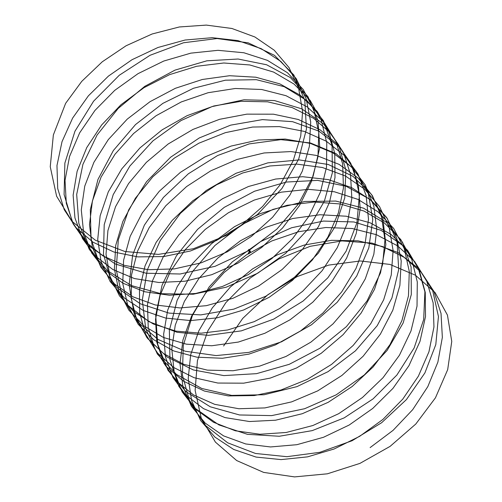 <?xml version="1.0" encoding="UTF-8"?>
<svg xmlns="http://www.w3.org/2000/svg" width="502" height="502" viewBox="0 0 502 502"><rect width="100%" height="100%" fill="white"/><g stroke="black" fill="none" stroke-linecap="round" stroke-linejoin="round"><path stroke-width="0.75" d="M248.622 250.115L248.528 250.442M248.829 249.394L249.048 249.977L248.515 250.874M248.151 250.649L248.854 249.387L248.459 250.868L248.321 250.366M248.929 249.94L249.456 249.582L249.5 250.881M249.318 249.525L249.425 250.762M250.052 251.784L249.877 252.098L250.052 251.784M249.306 250.241L248.973 250.485M249.262 250.567L249.061 250.027M249.896 252.067L249.638 251.483L249.576 251.885M250.103 251.609L249.645 251.477L250.128 251.897M250.14 251.872L249.889 251.596L249.833 252.073M250.115 251.634L249.726 251.358M250.14 251.935L250.511 251.151L249.576 251.025L248.151 253.504L249.08 253.78L250.084 252.035M250.065 251.446L249.481 251.552L249.695 252.042M249.576 251.025L248.151 253.504M249.237 250.467L249.82 250.918M250.435 251.1L249.764 250.837M250.084 251.477L249.5 251.584L249.632 251.954M370.125 447.583L393.079 430.352L412.669 409.695L427.823 386.603L437.869 362.137L442.35 337.375L441.032 313.474L433.966 291.511L421.454 272.504L404.085 257.288L382.631 246.582L358.095 240.834L331.59 240.314L304.344 245.007L277.606 254.69L252.6 268.884L230.487 286.918L212.277 307.921L198.786 330.906L190.66 354.782L188.231 378.42L191.632 400.696L200.656 420.569L214.9 437.079L233.668 449.447L256.089 457.077L281.101 459.6L307.531 456.864L334.137 448.989L359.67 436.32L382.926 419.415L402.824 399.052L418.404 376.142L428.959 351.745L433.954 326.971L433.17 302.944L426.612 280.762L414.577 261.448L397.615 245.861L376.494 234.716L352.197 228.504L325.823 227.506L298.59 231.729L271.751 240.979L246.545 254.784L224.124 272.504L205.519 293.275L191.576 316.122L182.941 339.961L179.986 363.674L182.86 386.12L191.381 406.25L205.18 423.098L223.566 435.88L245.704 443.956L270.522 446.949L296.877 444.69L323.514 437.273L349.197 425.018L372.71 408.465L392.953 388.385L408.961 365.663L419.998 341.36L425.508 316.574L425.257 292.428L419.208 270.038L407.655 250.423L391.114 234.465L370.338 222.894L346.28 216.218L320.044 214.743L292.842 218.495L265.916 227.306L240.508 240.722L217.793 258.116L198.798 278.648L184.403 301.351L175.261 325.145L171.784 348.915L174.131 371.518L182.151 391.905L195.498 409.086L213.501 422.264L235.331 430.785L259.954 434.255L286.222 432.473L312.884 425.514L338.706 413.679L362.463 397.496L383.045 377.692L399.473 355.178L410.987 330.969L417.018 306.176L417.294 281.929L411.759 259.339L400.696 239.429L384.576 223.108L364.151 211.11L340.343 203.975L314.258 202.024L287.094 205.305L260.092 213.67L234.497 226.684L211.486 243.752L192.115 264.033L177.275 286.586L167.637 310.33L163.639 334.144L165.447 356.903L172.97 377.529L185.847 395.043L203.461 408.615L224.99 417.576L249.4 421.523L275.567 420.212L302.254 413.723L328.201 402.303L352.191 386.49L373.105 366.981L389.947 344.673L401.933 320.571L408.471 295.785L409.281 271.444L404.267 248.659L393.693 228.46L378 211.788L357.932 199.369L334.388 191.777L308.466 189.342L281.346 192.153L254.276 200.066L228.504 212.685L205.218 229.414L185.47 249.444L170.191 271.833L160.05 295.515L155.532 319.372L156.812 342.27L163.834 363.134L176.24 380.962L193.458 394.923L214.668 404.33L238.864 408.741L264.924 407.913L291.612 401.882L317.672 390.895L341.893 375.458L363.128 356.244L380.378 334.15L392.828 310.167L399.887 285.4L401.217 260.971L396.731 237.998L386.647 217.529L371.392 200.499L351.689 187.666L328.421 179.622L302.662 176.704L275.598 179.051L248.477 186.506L222.53 198.723L198.974 215.107L178.869 234.873L163.15 257.093L152.52 280.7L147.481 304.582L148.228 327.618L154.735 348.708L166.677 366.855L183.487 381.194L204.37 391.039L228.341 395.915L254.282 395.563L280.963 390.004L307.136 379.449L331.571 364.389L353.119 345.489L370.771 323.614L383.685 299.763L391.253 275.021L393.11 250.511L389.15 227.362L379.556 206.623L364.747 189.248L345.414 176.001L322.422 167.505L296.851 164.116L269.85 165.986L242.679 172.983L216.582 184.792L192.762 200.825L172.299 220.322L156.147 242.359L145.034 265.884L139.474 289.792L139.688 312.953L145.687 334.257L157.151 352.711L173.548 367.426L194.098 377.705L217.837 383.045L243.646 383.177L270.308 378.081L296.582 367.966L321.23 353.289L343.079 334.702L361.126 313.066L374.492 289.347L382.568 264.636L384.952 240.063L381.52 216.745L372.421 195.742L358.064 178.028L339.107 164.38L316.411 155.438L291.022 151.566L264.102 152.959L236.9 159.504L210.652 170.9L186.575 186.575L165.767 205.795L149.188 227.638L137.592 251.075L131.511 274.996L131.198 298.27L136.682 319.787L147.663 338.543L163.646 353.621L183.851 364.333L207.351 370.131L233.016 370.746L259.659 366.121L286.014 356.445L310.857 342.157L333.008 323.897L351.438 302.499L365.261 278.924L373.839 254.257L376.745 229.621L373.846 206.146L365.243 184.893L351.344 166.84L332.77 152.796L310.374 143.403L285.186 139.067L258.354 139.983L231.121 146.063L204.741 157.038L180.413 172.349L159.272 191.287L142.273 212.93L130.2 236.273L123.599 260.193L122.758 283.574L127.721 305.291L138.219 324.336L153.781 339.785L173.636 350.917L196.878 357.179L222.392 358.271L248.998 354.111L275.435 344.887L300.466 330.994L322.905 313.06L341.711 291.907L355.981 268.488L365.067 243.878L368.493 219.192L366.121 195.567L358.026 174.068L344.585 155.689L326.4 141.25L304.319 131.411L279.332 126.604L252.6 127.044L225.354 132.666L198.842 143.214L174.282 158.155L152.809 176.798L135.389 198.24L122.852 221.47L115.73 245.384L114.368 268.859L118.805 290.777L128.819 310.104L143.942 325.911L163.445 337.463L186.424 344.177L211.781 345.752L238.337 342.063L264.843 333.29L290.049 319.793L312.771 302.204L331.947 281.302L346.662 258.047L356.238 233.493L360.191 208.769L358.346 185L350.76 163.275L337.79 144.57L320 129.748L298.232 119.463L273.464 114.192L246.846 114.149L219.587 119.307L192.963 129.428L168.17 143.999L146.377 162.341L128.556 183.563L115.548 206.673L107.917 230.575L106.029 254.137L109.938 276.238L119.463 295.841L134.147 312.006L153.286 323.966L175.995 331.138L201.183 333.19L227.682 329.977L254.238 321.65L279.614 308.561L302.612 291.317L322.146 270.672L337.306 247.593L347.365 223.114L351.839 198.359L350.528 174.458L343.45 152.501L330.95 133.482L313.568 118.277L292.126 107.56L267.579 101.818L241.079 101.291L213.833 105.991L187.095 115.673L162.09 129.867L139.976 147.895L121.76 168.898L108.288 191.889L100.143 215.76L97.733 239.398L101.115 261.68L110.151 281.547L124.389 298.062L143.158 310.431L165.578 318.061L190.591 320.583L217.021 317.848L243.627 309.979L269.16 297.297L292.421 280.398L312.313 260.03L327.9 237.126L338.448 212.729L343.443 187.955L342.659 163.928L336.095 141.752L324.072 122.425L307.105 106.844L285.989 95.694L261.68 89.494L235.312 88.484L208.079 92.719L181.241 101.956L156.034 115.767L133.614 133.482L115.002 154.258L101.071 177.106L92.424 200.944L89.481 224.651L92.337 247.103L100.877 267.227L114.663 284.082L133.061 296.858L155.187 304.94L180.011 307.933L206.366 305.674L233.01 298.257L258.687 285.996L282.206 269.455L302.436 249.362L318.456 226.653L329.481 202.344L335.003 177.551L334.74 153.411L328.697 131.022L317.145 111.4L300.604 95.449L279.827 83.872L255.769 77.208L229.533 75.72L202.331 79.485L175.405 88.283L149.998 101.705L127.282 119.093L108.288 139.631L93.893 162.334L84.75 186.129L81.28 209.892L83.614 232.508L91.653 252.882L104.981 270.076L122.99 283.241L144.821 291.775L169.45 295.232L195.711 293.457L222.38 286.498L248.195 274.657L271.958 258.48L292.534 238.676L308.968 216.161L320.471 191.952L326.513 167.16L326.777 142.913L321.255 120.323L310.186 100.413L294.065 84.091L273.64 72.087L249.833 64.965L223.748 62.995L196.583 66.289L169.582 74.641L143.986 87.674L120.976 104.73L101.605 125.023L86.764 147.569L77.126 171.314L73.129 195.127L74.936 217.887L82.466 238.513L95.336 256.026L112.956 269.587L134.473 278.566L158.896 282.494L185.056 281.202L211.744 274.701L237.691 263.286L261.686 247.473L282.588 227.964L299.443 205.657L311.416 181.555L317.973 156.768L318.764 132.428L313.769 109.637L303.177 89.45L287.495 72.765L267.422 60.353L243.884 52.76L217.956 50.319L190.835 53.143L163.765 61.043L137.994 73.675L114.701 90.391L94.966 110.427L79.68 132.817L69.546 156.498L65.022 180.35L66.302 203.254L73.323 224.112L85.729 241.951L102.948 255.901L124.151 265.313L148.36 269.712L174.414 268.896L201.101 262.86L227.161 251.878L251.383 236.436L272.617 217.228L289.874 195.134L302.317 171.151L309.383 146.383L310.7 121.955L306.233 98.982L296.13 78.513L280.888 61.476L261.178 48.65L237.91 40.599L212.151 37.688L185.087 40.028L157.961 47.489L132.026 59.707L108.457 76.084L88.365 95.857L72.633 118.07L62.016 141.683L56.964 165.566L57.717 188.601L64.225 209.692L76.166 227.839L92.977 242.171L113.86 252.023L137.837 256.892L163.771 256.553L190.453 250.981L216.626 240.433L241.06 225.367L262.609 206.473L280.26 184.598L293.174 160.747L300.742 135.998L302.593 111.494L298.646 88.339L289.039 67.607L274.243 50.225L254.903 36.991L231.918 28.482L206.341 25.1L179.346 26.964L152.169 33.973L126.077 45.77L102.251 61.802L81.77 81.343L65.63 103.337L53.356 134.956L50.244 166.739L56.619 196.238L72.037 221.351L95.361 240.226L124.872 251.502L158.381 254.395L193.389 248.735L227.293 235.043L257.564 214.417L281.948 188.476L298.646 159.266L306.446 129.058L304.783 100.212L293.833 74.986L274.481 55.345L248.226 42.852L217.096 38.535L183.506 42.764L150.035 55.295L119.275 75.256L93.592 101.191L74.967 131.204L64.865 163.087L64.105 194.5L72.771 223.12L90.253 246.858L115.284 263.964L146 273.226L180.111 274.004L215.094 266.305L248.327 250.78M249.594 250.009L276.866 229.132L298.521 203.931L313.129 176.152L319.755 147.726L317.992 120.612L307.983 96.698L290.451 77.634L266.606 64.764L238.08 59.016L206.837 60.817L175.003 70.117L144.771 86.344L118.183 108.451L97.087 135.025L82.93 164.33L76.687 194.456L78.827 223.428L89.249 249.356L107.271 270.559L131.731 285.669L161.023 293.714L193.207 294.235L226.164 287.226L257.702 273.226L285.763 253.24L308.479 228.655L324.361 201.183L332.387 172.726L332.042 145.254L323.401 120.675L307.073 100.676L284.188 86.689L256.327 79.686L225.398 80.194L193.508 88.258L162.855 103.368L135.515 124.571L113.377 150.506L97.953 179.478L90.322 209.598L91.044 238.902L100.086 265.47L116.891 287.59L140.365 303.804L168.961 313.097L200.8 314.905L233.781 309.144L265.715 296.274L294.505 277.217L318.237 253.29L335.367 226.182L344.774 197.75L345.859 169.977L338.593 144.777L323.501 123.9L301.627 108.808L274.487 100.569L243.928 99.791L212.051 106.6L181.034 120.568L152.991 140.824L129.855 166.068L113.207 194.65L104.203 224.72L103.494 254.301L111.149 281.459L126.705 304.438L149.144 321.738L176.999 332.261L208.437 335.355L241.374 330.856L273.634 319.147L303.101 301.049L327.806 277.838L346.148 251.138L356.922 222.794L359.432 194.776L353.565 169.005L339.735 147.287L318.914 131.129L292.547 121.672L262.42 119.614L230.619 125.149L199.3 137.943L170.611 157.22L146.521 181.73L128.675 209.874L118.321 239.824L116.188 269.624L122.438 297.328L136.713 321.129L158.08 339.477L185.138 351.212L216.111 355.585L248.942 352.366L281.478 341.831L311.554 324.731L337.193 302.286L356.715 276.056L368.826 247.85L372.766 219.638L368.305 193.352L355.767 170.837L336.045 153.643L310.493 142.982L280.869 139.65L249.199 143.905L217.642 155.513L188.369 173.774L163.37 197.493L144.363 225.147L132.679 254.928L129.121 284.891L133.959 313.085L146.935 337.658L167.185 357.029L193.389 369.955L223.836 375.596L256.503 373.664L289.246 364.327L319.881 348.262L346.405 326.626L367.062 300.911L380.497 272.906L385.856 244.556L382.813 217.812L371.593 194.538L353.006 176.346L328.327 164.512L299.255 159.906L267.779 162.868L236.053 173.272L206.247 190.478L180.394 213.369L160.263 240.477L147.268 270.038L142.292 300.108L145.718 328.735L157.358 354.042L176.453 374.398L201.766 388.479L231.629 395.394L264.071 394.748L296.952 386.628L328.095 371.631L355.447 350.842L377.203 325.698L391.936 297.95L398.707 269.518L397.082 242.366L387.205 218.383L369.792 199.225L346.035 186.248L317.571 180.375L286.36 182.05L254.514 191.231L224.237 207.351L197.575 229.37L176.371 255.882L162.09 285.161L155.708 315.281L157.716 344.29L168.001 370.281L185.903 391.579L210.275 406.796L239.498 414.966L271.651 415.612L304.607 408.728L336.196 394.836L364.327 374.938L387.142 350.415L403.15 322.974L411.314 294.517L411.107 267.014L402.598 242.372L386.396 222.292L363.605 208.192L335.813 201.07L304.915 201.453L273.025 209.39L242.334 224.388L214.919 245.497L192.68 271.369L177.137 300.303L169.369 330.423L169.952 359.758L178.863 386.389L195.542 408.59L218.922 424.912L247.448 434.33L279.25 436.263L312.225 430.622L344.196 417.865L373.055 398.902L396.881 375.044L414.131 347.974L423.675 319.548L424.899 291.75L417.771 266.487L402.805 245.528L381.031 230.33L353.96 221.972L323.445 221.068L291.574 227.751L260.519 241.606L232.413 261.768L209.183 286.943L192.41 315.488L183.274 345.545L182.427 375.145L189.944 402.366L205.374 425.426L227.713 442.827L255.493 453.475L286.887 456.688L319.818 452.321L352.109 440.718L381.633 422.715L406.432 399.579L424.893 372.93L435.799 344.592L438.447 316.549L432.724 290.733L419.019 268.928L398.299 252.669L372.007 243.093L341.931 240.91L310.142 246.319L278.798 259.001L250.046 278.177L225.869 302.612L207.903 330.711L197.418 360.649L195.14 390.468L201.258 418.222L215.408 442.099L236.668 460.547L263.638 472.401L294.567 476.9L327.386 473.806L359.94 463.39L390.079 446.385L415.8 424.021L435.441 397.835L447.684 369.648L451.756 341.416L447.439 315.087L435.027 292.49L415.411 275.203L389.947 264.428L360.373 260.965L328.716 265.094L297.146 276.589L267.823 294.73L242.717 318.419L223.616 345.991M248.584 250.46L248.226 250.548M248.923 250.693L249.318 251.295"/></g></svg>
